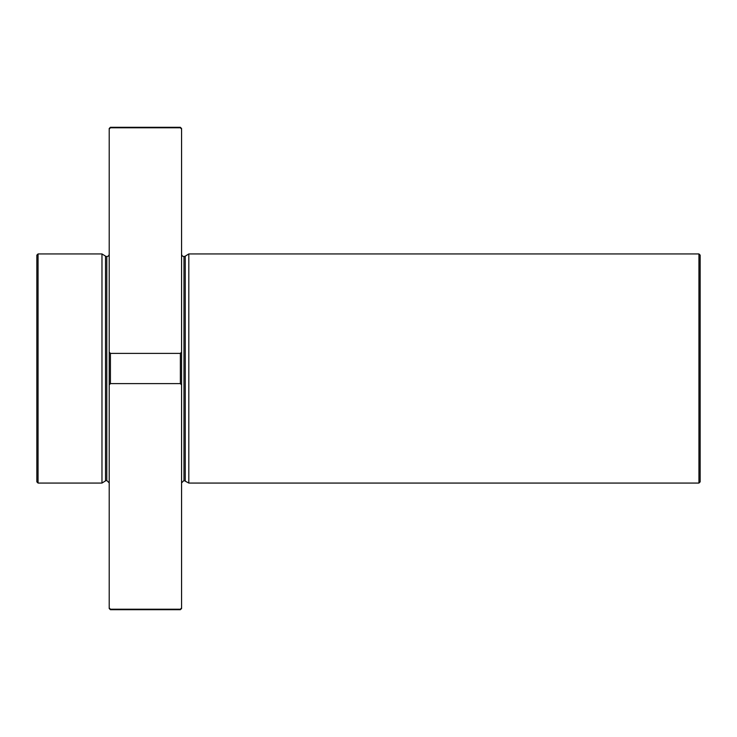 <?xml version="1.0" encoding="UTF-8"?>
<svg xmlns="http://www.w3.org/2000/svg" width="737" height="737" viewBox="0 0 737 737"><rect width="100%" height="100%" fill="white"/><g stroke="black" fill="none" stroke-linecap="round" stroke-linejoin="round"><path stroke-width="1.11" d="M109.214 254.099A2.414 2.414 0 0 1 106.801 256.513L106.801 480.487L106.801 256.513A2.414 2.414 0 0 0 109.214 254.099M700.15 296.744L700.15 481.86L698.943 483.067L698.943 253.933L188.81 253.933L185.263 256.144A2.414 2.414 0 0 1 183.983 256.513L183.983 480.487L183.983 256.513A2.414 2.414 0 0 0 185.263 256.144L185.263 480.856L185.263 256.144L188.81 253.933L188.81 483.067L188.81 253.933L698.943 253.933L698.943 483.067L700.15 481.86L700.15 440.256M109.214 128.505L110.412 127.298L180.362 127.298L181.569 129.067L181.569 608.495L180.362 609.702L181.569 607.933L180.362 609.702L180.362 609.223L110.412 609.223L110.412 609.702L109.214 607.933L109.214 128.505L109.214 129.067L110.412 127.777L180.362 127.777L180.362 127.298L110.412 127.298L109.214 128.505M181.569 129.067L180.362 127.777L110.412 127.777L109.214 129.067L109.214 352.102L110.412 353.392L109.214 352.102L109.214 384.898L110.412 383.608L110.412 353.392L180.362 353.392L110.412 353.392L110.412 383.608L180.362 383.608L180.362 353.392L181.569 352.102L180.362 353.392L180.362 383.608L181.569 384.898L181.569 129.067L180.362 127.777L181.569 129.067L181.569 128.505L180.362 127.298M109.214 607.933L110.412 609.223L180.362 609.223L181.569 607.933L181.569 384.898L180.362 383.608L110.412 383.608L109.214 384.898L109.214 607.933L110.412 609.223L109.214 607.933L109.214 608.495L110.412 609.702L180.362 609.702M36.85 440.256L36.85 255.14L36.85 481.86L38.057 483.067L38.057 253.933L36.85 255.14L38.057 253.933L38.057 483.067L101.973 483.067L105.52 480.856L105.52 256.144L105.52 480.856L101.973 483.067L101.973 253.933L101.973 483.067M700.15 481.86L700.15 255.14L698.943 253.933M183.983 256.513A2.414 2.414 0 0 1 181.569 254.099A2.414 2.414 0 0 0 183.983 256.513M106.801 256.513A2.414 2.414 0 0 1 105.52 256.144A2.414 2.414 0 0 0 106.801 256.513M38.057 253.933L101.973 253.933L38.057 253.933M105.52 480.856L106.801 480.487L109.214 482.901M181.569 482.901L183.983 480.487L188.81 483.067L698.943 483.067M105.52 256.144L101.973 253.933"/></g></svg>

